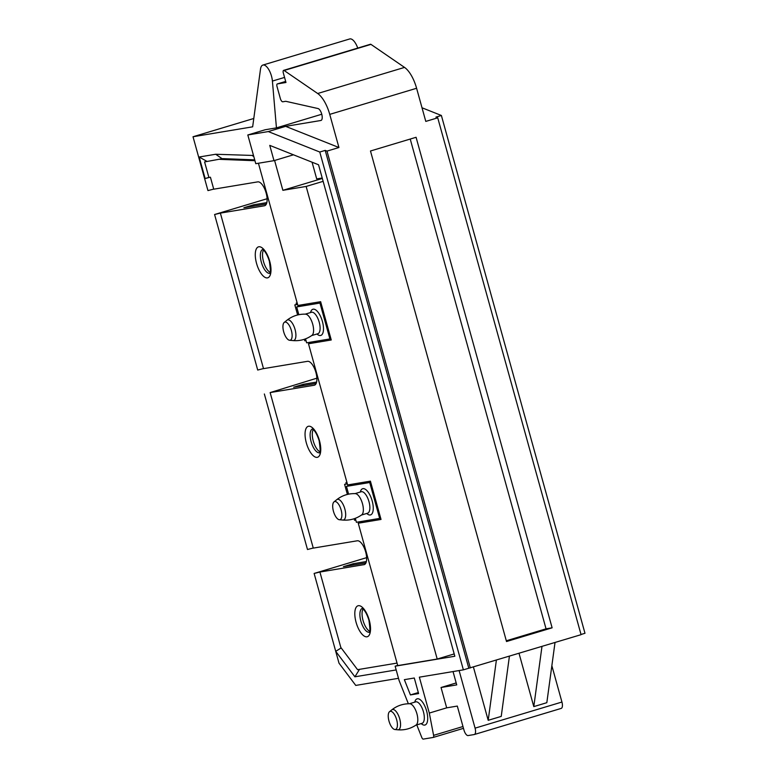 <?xml version="1.0" encoding="UTF-8"?>
<svg xmlns="http://www.w3.org/2000/svg" width="778" height="778" viewBox="0 0 778 778"><rect width="100%" height="100%" fill="white"/><g stroke="black" fill="none" stroke-linecap="round" stroke-linejoin="round"><path stroke-width="1.17" d="M552.117 627.817L506.517 641.529L370.484 151L416.084 137.288L552.117 627.817L546.049 628.828L410.22 139.048M506.303 640.78L546.049 628.828M285.643 126.347L320.847 120.493A6.214 2.548 -106.7 0 0 320.983 120.464A6.214 2.548 -106.7 0 0 321.82 114.454A6.214 2.548 -106.7 0 0 317.998 108.541L285.74 101.296L282.842 101.782A3.725 1.527 73.3 0 1 280.323 98.446L277.007 86.475A2.49 1.021 73.3 0 1 277.308 83.927A2.49 1.021 73.3 0 1 277.357 83.917L285.964 82.487L283.309 72.918A2.49 1.021 73.3 0 1 283.6 70.37A2.49 1.021 73.3 0 1 283.649 70.351A2.49 1.021 73.3 0 1 284.126 70.497L317.677 93.506A24.857 10.192 73.3 0 1 329.736 114.376L338.936 147.519L285.643 126.347L268.274 131.57L319.777 152.031L325.204 150.397L326.993 151.107L338.936 147.519M433.249 737.427L463.484 728.334L433.19 737.447A2.49 1.021 73.3 0 0 433.599 735.356L429.31 713.066L419.352 677.171L463.377 669.848L581.069 634.673L437.732 117.818L425.79 121.407L416.6 88.264A24.857 10.192 -106.7 0 0 404.531 67.404L370.98 44.385A2.49 1.021 -106.7 0 0 370.513 44.249A2.49 1.021 -106.7 0 0 370.464 44.258L283.6 70.37M470.32 667.962L326.993 151.107M463.377 669.848L319.777 152.031M433.19 737.447A2.49 1.021 73.3 0 1 433.142 737.456L423.261 739.1A2.49 1.021 73.3 0 1 421.793 737.486L416.775 724.902M408.362 703.759L399.114 680.536L395.136 666.182L454.838 656.243L318.542 164.771L269.762 145.379L273.992 160.657L255.777 163.681L247.812 134.973L268.274 131.57M410.424 694.929L418.603 693.568L414.295 678.008L404.356 679.661L410.424 694.929L418.331 692.546M468.803 668.214L325.204 150.397M496.383 660.123L488.195 720.311L473.413 667.028M488.195 720.311L501.226 716.402L509.415 656.214M541.984 646.421L533.796 706.609L519.023 653.325M533.796 706.609L546.827 702.69L555.015 642.502M581.02 634.478L584.978 633.292L441.379 115.475L435.952 117.108L437.732 117.818M441.379 115.475L422.016 107.782M321.761 114.249L276.443 127.874L265.191 129.751L247.812 134.973M297.167 302.973L296.155 303.138L296.506 304.402M346.278 483.858L345.928 482.603L346.939 482.438M364.444 564.565L319.914 572.044L340.822 647.452L357.559 669.663L397.043 663.089M363.929 564.721A12.429 5.096 -106.7 0 0 364.192 564.653A12.429 5.096 -106.7 0 0 365.582 551.602A12.429 5.096 -106.7 0 0 357.296 540.788L313.271 548.111L270.141 392.579L314.166 385.256A12.429 5.096 -106.7 0 0 314.429 385.198A12.429 5.096 -106.7 0 0 315.819 372.137A12.429 5.096 -106.7 0 0 307.524 361.323L263.509 368.646L220.369 213.114L264.394 205.791A12.429 5.096 -106.7 0 0 264.656 205.732A12.429 5.096 -106.7 0 0 266.047 192.672A12.429 5.096 -106.7 0 0 257.761 181.867L213.736 189.19L210.42 177.219L208.903 177.472L204.585 161.921L222.148 158.712L204.585 161.921M219.98 159.364L254.951 160.706M258.422 163.244L297.867 305.482L320.633 301.689L331.253 339.976L308.487 343.769L347.63 484.937L370.406 481.154L381.026 519.441L358.25 523.224L397.733 665.598L437.207 659.034L306.143 186.448L282.871 190.318L274.595 160.472M293.462 154.803L273.992 160.657M282.871 190.318L322.335 178.454M253.998 206.063L253.647 204.809L266.835 202.62M353.533 564.984L353.193 563.739L366.37 561.541M303.77 385.528L303.42 384.274L316.607 382.076M308.487 343.769L317.803 340.959M358.25 523.224L367.576 520.424M454.196 653.928L437.207 659.034M397.684 665.414L395.136 666.182M323.142 181.342L306.143 186.448M312.066 162.194L316.704 178.921L322.218 178.006M396.177 669.936L354.904 676.802L359.524 669.333M341.182 647.928L335.726 651.332L354.904 676.802M319.914 572.044L314.127 573.444L339.004 663.167L355.76 685.418L398.492 678.309M357.744 48.08A12.429 5.096 -106.7 0 0 349.974 38.9A12.429 5.096 -106.7 0 0 349.711 38.958L262.857 65.07A12.429 5.096 73.3 0 1 263.11 65.012A12.429 5.096 73.3 0 1 272.407 81.068L276.443 127.874M220.369 213.114L214.582 214.514L257.713 370.046L263.479 368.568M267.107 198.73L214.582 214.514M266.377 204.001L243.884 207.745L253.647 204.809M262.857 65.07A12.429 5.096 73.3 0 0 260.504 69.106L252.656 126.824L193.022 136.753L207.95 190.591L213.707 189.103M209.408 177.394L205.139 178.541L199.168 157L215.681 154.258L253.502 155.474M253.793 118.48L193.022 136.753M204.633 178.619L205.139 178.541M206.754 161.27L199.168 157M222.148 158.712L215.681 154.258M208.883 177.413L206.219 178.211M222.654 158.624L254.717 159.85M253.803 156.553L252.373 155.658M316.87 378.186L270.141 392.579M316.15 383.466L293.646 387.211L303.42 384.274M264.355 393.979L307.485 549.511L313.252 548.023M366.642 557.651L314.127 573.444M365.913 562.932L343.419 566.676L353.193 563.739M429.31 713.066L446.679 707.844L457.308 706.074L463.941 729.997A6.214 2.548 73.3 0 0 468.132 735.56L474.201 734.549A6.214 2.548 73.3 0 0 474.337 734.52A6.214 2.548 73.3 0 0 475.076 728.15L561.94 702.038L551.855 665.696M561.064 708.437A6.214 2.548 -106.7 0 0 561.191 708.408A6.214 2.548 -106.7 0 0 561.94 702.038M459.108 670.558L475.076 728.15M453.029 671.57L456.725 684.893L441.038 687.499L446.679 707.844M456.19 682.948L441.038 687.499M380.656 518.119L379.683 518.411L369.725 482.516L346.453 486.386L348.602 494.156M355.779 520.054L354.544 520.258L354.126 518.741M355.303 518.323L356.402 522.281L379.683 518.411M370.698 482.224L369.725 482.516M347.251 483.566L344.596 484.363L347.387 494.429M344.596 484.363L347.348 483.906M355.77 483.585L346.453 486.386M362.47 503.667A11.184 4.59 73.3 0 1 361.731 514.841C356.042 518.868 349.74 520.599 342.806 520.054A10.766 4.415 73.3 0 0 344.829 508.948A10.766 4.415 73.3 0 0 336.699 499.719C342.174 495.43 348.398 493.408 355.361 493.631A11.184 4.59 73.3 0 1 362.47 503.667M341.134 509.989A9.443 3.871 73.3 0 1 339.364 519.733A9.443 3.871 73.3 0 1 333.441 511.263A9.443 3.871 73.3 0 1 334.005 501.878A9.443 3.871 73.3 0 1 341.134 509.989M330.883 338.654L329.911 338.945L319.952 303.06L296.681 306.931L298.83 314.691M304.354 339.286L304.772 340.793L306.017 340.589M305.53 338.858L306.629 342.826L329.911 338.945M320.935 302.759L319.952 303.06M297.575 304.451L294.823 304.908L297.614 314.964M297.488 304.101L294.823 304.908M306.007 304.13L296.681 306.931M312.707 324.202A11.184 4.59 73.3 0 1 311.959 335.376C306.279 339.403 299.968 341.143 293.043 340.589A10.766 4.415 73.3 0 0 295.056 329.483A10.766 4.415 73.3 0 0 286.926 320.254C292.411 315.975 298.626 313.942 305.589 314.166A11.184 4.59 73.3 0 1 312.707 324.202M291.371 330.524A9.443 3.871 73.3 0 1 289.601 340.268A9.443 3.871 73.3 0 1 283.678 331.798A9.443 3.871 73.3 0 1 284.233 322.423A9.443 3.871 73.3 0 1 291.371 330.524M416.92 713.786A11.184 4.59 73.3 0 1 416.133 724.989C410.551 728.743 404.424 730.347 397.743 729.793A10.542 4.318 73.3 0 0 399.727 718.921A10.542 4.318 73.3 0 0 391.762 709.886C397.033 705.734 403.023 703.691 409.753 703.75A11.184 4.59 73.3 0 1 416.92 713.786M396.673 719.776A9.443 3.871 73.3 0 1 394.893 729.521A9.443 3.871 73.3 0 1 388.981 721.06A9.443 3.871 73.3 0 1 389.535 711.675A9.443 3.871 73.3 0 1 396.673 719.776M416.6 88.264L329.736 114.376M421.19 723.569A13.673 5.602 -106.7 0 0 426.947 722.995A13.673 5.602 -106.7 0 0 426.616 711.004A13.673 5.602 -106.7 0 0 420.208 699.694A13.673 5.602 -106.7 0 0 414.752 702.145M404.531 67.404L317.677 93.506M370.98 44.385L284.126 70.497M277.308 83.927L285.662 81.418L277.357 83.917M306.328 442.876A16.163 6.623 -106.7 0 0 317.22 457.338A16.163 6.623 -106.7 0 0 319.476 440.688A16.163 6.623 -106.7 0 0 308.594 426.237A16.163 6.623 -106.7 0 0 306.328 442.876M356.091 622.342A16.163 6.623 -106.7 0 0 366.983 636.803A16.163 6.623 -106.7 0 0 369.249 620.154A16.163 6.623 -106.7 0 0 358.357 605.692A16.163 6.623 -106.7 0 0 356.091 622.342M256.555 263.421A16.163 6.623 -106.7 0 0 267.447 277.882A16.163 6.623 -106.7 0 0 269.713 261.233A16.163 6.623 -106.7 0 0 258.821 246.772A16.163 6.623 -106.7 0 0 256.555 263.421M269.742 273.302A12.429 5.096 73.3 0 1 261.33 262.186A12.429 5.096 73.3 0 1 262.594 249.524M270.141 272.329A12.429 5.096 73.3 0 1 263.499 261.534A12.429 5.096 73.3 0 1 263.47 250.117M319.505 452.767A12.429 5.096 73.3 0 1 311.103 441.651A12.429 5.096 73.3 0 1 312.357 428.979M319.914 451.785A12.429 5.096 73.3 0 1 313.271 441A12.429 5.096 73.3 0 1 313.233 429.582M369.278 632.232A12.429 5.096 73.3 0 1 360.866 621.107A12.429 5.096 73.3 0 1 362.13 608.445M369.676 631.25A12.429 5.096 73.3 0 1 363.044 620.455A12.429 5.096 73.3 0 1 363.005 609.038M264.909 205.635L264.394 205.791M272.407 81.068L284.554 77.421M314.672 385.1L314.166 385.256M433.599 735.356L462.978 726.526M366.739 513.451A13.673 5.602 -106.7 0 0 372.497 512.877A13.673 5.602 -106.7 0 0 372.176 500.886A13.673 5.602 -106.7 0 0 365.757 489.576A13.673 5.602 -106.7 0 0 360.302 492.027M355.011 493.622L361.245 491.735A11.184 4.59 73.3 0 1 368.986 501.703A11.184 4.59 73.3 0 1 367.654 513.179L361.449 515.046M316.967 333.986A13.673 5.602 -106.7 0 0 322.724 333.422A13.673 5.602 -106.7 0 0 322.403 321.421A13.673 5.602 -106.7 0 0 315.994 310.111A13.673 5.602 -106.7 0 0 310.529 312.561M305.239 314.156L311.463 312.279A11.184 4.59 73.3 0 1 319.223 322.248A11.184 4.59 73.3 0 1 317.881 333.713L311.677 335.581M415.695 701.863L415.666 701.873A11.184 4.59 73.3 0 1 423.436 711.831A11.184 4.59 73.3 0 1 422.104 723.297L415.87 725.174M262.808 249.446L263.207 249.903C263.372 249.884 266.562 252.257 269.373 261.243C270.618 270.015 270.715 274.07 269.665 273.409L269.966 273.253M312.581 428.902L312.97 429.368C313.135 429.349 316.335 431.722 319.145 440.708C320.39 449.48 320.487 453.535 319.427 452.874L319.739 452.708M362.354 608.367L362.743 608.824C362.908 608.814 366.107 611.187 368.918 620.173C370.163 628.945 370.26 632.991 369.2 632.339L369.511 632.174M561.191 708.408L474.337 734.52M339.364 519.733L342.806 520.054M334.005 501.878L336.699 499.719M289.601 340.268L293.043 340.589M284.233 322.423L286.926 320.254M415.666 701.873L409.432 703.74M394.893 729.521L397.743 729.793M389.535 711.675L391.762 709.886"/></g></svg>
